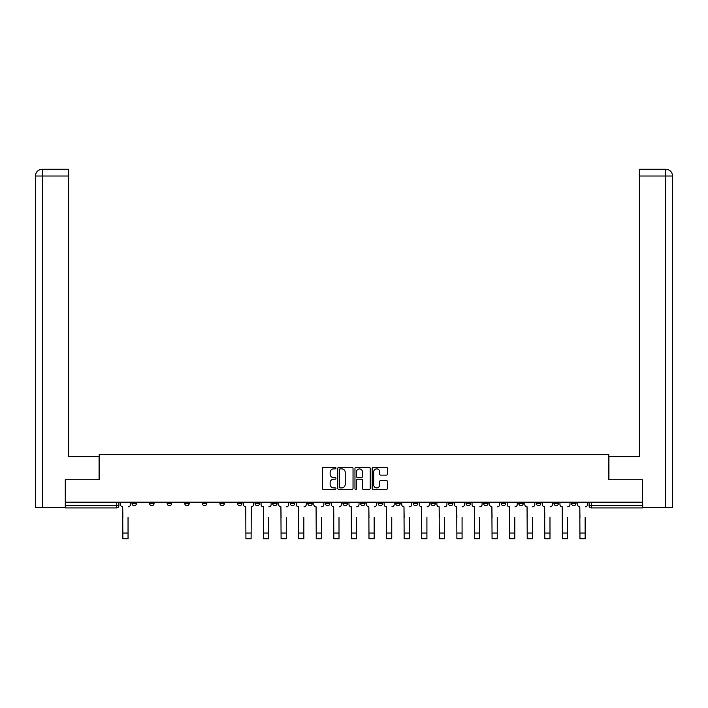 <?xml version="1.0" encoding="UTF-8"?>
<svg xmlns="http://www.w3.org/2000/svg" width="708" height="708" viewBox="0 0 708 708"><rect width="100%" height="100%" fill="white"/><g stroke="black" fill="none" stroke-linecap="round" stroke-linejoin="round"><path stroke-width="1.06" d="M335.973 468.103A0.77 0.77 0 0 0 335.194 467.333L323.441 467.333A1.106 1.106 0 0 0 322.335 468.439L322.335 488.352A1.106 1.106 0 0 0 323.441 489.449L335.194 489.449A0.77 0.77 0 0 0 335.973 488.679A0.77 0.77 0 0 0 335.194 487.909L333.672 487.909A3.54 3.54 0 0 1 330.132 484.369L330.132 482.706A3.54 3.54 0 0 1 333.672 479.166L335.194 479.166A0.77 0.77 0 0 0 335.973 478.396A0.77 0.77 0 0 0 335.194 477.617L333.672 477.617A3.54 3.54 0 0 1 330.132 474.077L330.132 472.422A3.54 3.54 0 0 1 333.672 468.882L335.194 468.882A0.77 0.77 0 0 0 335.973 468.103M571.506 503.415L571.506 502.167L571.506 503.415A2.257 2.257 0 0 0 573.763 505.662A2.257 2.257 0 0 1 571.506 503.415L576.02 503.415A2.257 2.257 0 0 1 573.763 505.662A2.257 2.257 0 0 0 576.02 503.415L576.02 502.167M553.93 503.415L553.93 502.167L553.93 503.415A2.257 2.257 0 0 0 556.178 505.662A2.257 2.257 0 0 1 553.93 503.415L558.435 503.415A2.257 2.257 0 0 1 556.178 505.662A2.257 2.257 0 0 0 558.435 503.415L558.435 502.167L558.435 503.415M501.184 503.415L501.184 502.167L501.184 503.415A2.257 2.257 0 0 0 503.441 505.662A2.257 2.257 0 0 1 501.184 503.415L505.689 503.415A2.257 2.257 0 0 1 503.441 505.662M483.599 503.415L483.599 502.167L483.599 503.415A2.257 2.257 0 0 0 485.856 505.662A2.257 2.257 0 0 1 483.599 503.415L488.113 503.415A2.257 2.257 0 0 1 485.856 505.662M430.862 502.167L430.862 503.415L435.367 503.415A2.257 2.257 0 0 1 433.119 505.662A2.257 2.257 0 0 1 430.862 503.415L430.862 502.167M413.277 502.167L413.277 503.415L417.791 503.415A2.257 2.257 0 0 1 415.534 505.662A2.257 2.257 0 0 1 413.277 503.415L413.277 502.167M325.37 502.167L325.37 503.415L329.884 503.415A2.257 2.257 0 0 1 327.627 505.662A2.257 2.257 0 0 1 325.37 503.415L325.37 502.167M272.633 502.167L272.633 503.415L277.138 503.415A2.257 2.257 0 0 1 274.881 505.662A2.257 2.257 0 0 1 272.633 503.415L272.633 502.167M237.472 502.167L237.472 503.415L241.977 503.415A2.257 2.257 0 0 1 239.72 505.662A2.257 2.257 0 0 1 237.472 503.415L237.472 502.167M219.887 502.167L219.887 503.415L224.401 503.415A2.257 2.257 0 0 1 222.144 505.662A2.257 2.257 0 0 1 219.887 503.415L219.887 502.167M184.726 503.415L184.726 502.167L184.726 503.415A2.257 2.257 0 0 0 186.983 505.662A2.257 2.257 0 0 1 184.726 503.415L189.231 503.415A2.257 2.257 0 0 1 186.983 505.662M149.565 503.415L149.565 502.167L149.565 503.415A2.257 2.257 0 0 0 151.822 505.662A2.257 2.257 0 0 1 149.565 503.415L154.07 503.415A2.257 2.257 0 0 1 151.822 505.662A2.257 2.257 0 0 0 154.07 503.415L154.07 502.167L154.07 503.415M386.329 475.13A1.106 1.106 0 0 0 387.435 474.024L387.435 468.439A1.106 1.106 0 0 0 386.329 467.333L373.275 467.333A1.106 1.106 0 0 0 372.169 468.439L372.169 488.352A1.106 1.106 0 0 0 373.275 489.449L386.329 489.449A1.106 1.106 0 0 0 387.435 488.352L387.435 481.599A1.106 1.106 0 0 0 386.329 480.493L380.745 480.493A1.106 1.106 0 0 0 379.638 481.599L379.638 484.945A2.956 2.956 0 0 1 376.674 487.909A2.956 2.956 0 0 1 373.718 484.945L373.718 471.838A2.956 2.956 0 0 1 376.674 468.882A2.956 2.956 0 0 1 379.638 471.838L379.638 474.024A1.106 1.106 0 0 0 380.745 475.13L386.329 475.13M68.649 169.256L42.17 169.256L68.649 169.256L68.649 176.018L42.33 176.018L42.33 507.353L65.269 507.353L65.269 479.741L99.191 479.741L99.191 454.616L608.809 454.616L608.809 479.741L642.395 479.741L642.395 502.167L65.605 502.167L65.605 505.662L118.909 505.662L118.909 502.167L118.909 505.662A2.257 2.257 0 0 1 116.652 507.919L65.605 507.919L65.605 505.662M65.605 479.741L65.605 502.167M353.035 468.439A1.106 1.106 0 0 0 351.929 467.333L338.875 467.333A1.106 1.106 0 0 0 337.769 468.439L337.769 488.352A1.106 1.106 0 0 0 338.875 489.449L351.929 489.449A1.106 1.106 0 0 0 353.035 488.352L353.035 468.439M356.071 467.333L369.125 467.333A1.106 1.106 0 0 1 370.231 468.439L370.231 488.352A1.106 1.106 0 0 1 369.125 489.449L363.54 489.449A1.106 1.106 0 0 1 362.434 488.352L362.434 480.272A1.106 1.106 0 0 0 361.328 479.166L357.62 479.166A1.106 1.106 0 0 0 356.513 480.272L356.513 488.679A0.77 0.77 0 0 1 355.743 489.449A0.77 0.77 0 0 1 354.965 488.679L354.965 468.439A1.106 1.106 0 0 1 356.071 467.333M589.091 502.167L589.091 505.662L642.395 505.662L642.395 507.919L591.348 507.919A2.257 2.257 0 0 1 589.091 505.662L589.091 502.167M642.395 502.167L642.395 505.662M540.859 502.167L540.859 503.415A2.257 2.257 0 0 1 538.602 505.662A2.257 2.257 0 0 1 536.345 503.415A2.257 2.257 0 0 0 538.602 505.662A2.257 2.257 0 0 0 540.859 503.415L540.859 502.167M536.345 502.167L536.345 503.415L540.859 503.415M523.274 502.167L523.274 503.415A2.257 2.257 0 0 1 521.017 505.662A2.257 2.257 0 0 1 518.769 503.415A2.257 2.257 0 0 0 521.017 505.662A2.257 2.257 0 0 0 523.274 503.415L518.769 503.415L518.769 502.167M505.689 502.167L505.689 503.415L505.689 502.167M488.113 502.167L488.113 503.415L488.113 502.167M466.023 502.167L466.023 503.415L470.528 503.415L470.528 502.167L470.528 503.415A2.257 2.257 0 0 1 468.28 505.662A2.257 2.257 0 0 1 466.023 503.415A2.257 2.257 0 0 0 468.28 505.662M452.952 503.415L452.952 502.167L452.952 503.415A2.257 2.257 0 0 1 450.695 505.662A2.257 2.257 0 0 1 448.438 503.415L452.952 503.415A2.257 2.257 0 0 1 450.695 505.662M448.438 502.167L448.438 503.415M435.367 502.167L435.367 503.415M417.791 502.167L417.791 503.415M400.206 502.167L400.206 503.415A2.257 2.257 0 0 1 397.949 505.662A2.257 2.257 0 0 1 395.701 503.415L400.206 503.415M395.701 502.167L395.701 503.415M382.63 502.167L382.63 503.415A2.257 2.257 0 0 1 380.373 505.662A2.257 2.257 0 0 1 378.116 503.415L382.63 503.415A2.257 2.257 0 0 1 380.373 505.662M378.116 502.167L378.116 503.415M365.045 502.167L365.045 503.415A2.257 2.257 0 0 1 362.788 505.662A2.257 2.257 0 0 1 360.54 503.415L365.045 503.415M360.54 502.167L360.54 503.415M347.46 502.167L347.46 503.415A2.257 2.257 0 0 1 345.212 505.662A2.257 2.257 0 0 1 342.955 503.415A2.257 2.257 0 0 0 345.212 505.662M342.955 502.167L342.955 503.415L347.46 503.415M329.884 502.167L329.884 503.415A2.257 2.257 0 0 1 327.627 505.662M312.299 502.167L312.299 503.415A2.257 2.257 0 0 1 310.051 505.662A2.257 2.257 0 0 1 307.794 503.415L312.299 503.415M307.794 502.167L307.794 503.415M294.723 502.167L294.723 503.415A2.257 2.257 0 0 1 292.466 505.662A2.257 2.257 0 0 1 290.209 503.415L294.723 503.415L294.723 502.167M290.209 502.167L290.209 503.415M277.138 502.167L277.138 503.415M259.562 502.167L259.562 503.415A2.257 2.257 0 0 1 257.305 505.662A2.257 2.257 0 0 1 255.048 503.415L259.562 503.415L259.562 502.167M255.048 502.167L255.048 503.415M241.977 503.415L241.977 502.167L241.977 503.415A2.257 2.257 0 0 1 239.72 505.662M224.401 503.415L224.401 502.167L224.401 503.415A2.257 2.257 0 0 1 222.144 505.662M206.816 502.167L206.816 503.415A2.257 2.257 0 0 1 204.559 505.662A2.257 2.257 0 0 1 202.311 503.415A2.257 2.257 0 0 0 204.559 505.662A2.257 2.257 0 0 0 206.816 503.415L206.816 502.167M202.311 502.167L202.311 503.415L206.816 503.415M189.231 502.167L189.231 503.415M171.655 502.167L171.655 503.415A2.257 2.257 0 0 1 169.398 505.662A2.257 2.257 0 0 1 167.141 503.415L171.655 503.415M167.141 502.167L167.141 503.415M136.494 502.167L136.494 503.415A2.257 2.257 0 0 1 134.237 505.662A2.257 2.257 0 0 1 131.98 503.415A2.257 2.257 0 0 0 134.237 505.662A2.257 2.257 0 0 0 136.494 503.415L136.494 502.167M131.98 502.167L131.98 503.415L136.494 503.415M340.088 468.882A0.77 0.77 0 0 0 339.318 469.652L339.318 487.131A0.77 0.77 0 0 0 340.088 487.909L341.69 487.909A3.54 3.54 0 0 0 345.23 484.369L345.23 472.422A3.54 3.54 0 0 0 341.69 468.882L340.088 468.882M362.434 471.891A2.956 2.956 0 0 0 359.478 468.935A2.956 2.956 0 0 0 356.513 471.891L356.513 476.511A1.106 1.106 0 0 0 357.62 477.617L361.328 477.617A1.106 1.106 0 0 0 362.434 476.511L362.434 471.891M120.431 504.538L120.431 502.167L120.431 504.538A2.257 2.257 0 0 0 122.688 506.795L122.856 517.495M122.688 506.795L122.856 538.744L128.042 538.744L128.042 517.495M130.458 504.538L130.458 502.167L130.458 504.538A2.257 2.257 0 0 1 128.21 506.795M128.042 538.744L122.856 538.744M99.076 479.741L99.076 456.642L68.649 456.642L68.649 176.018M42.33 507.353L35.4 507.353L35.4 176.018C35.807 171.911 38.055 169.663 42.153 169.256L42.17 169.256C38.046 169.663 35.798 171.92 35.4 176.018L35.4 439.739M42.33 169.256L43.852 169.256L42.33 169.256L42.33 176.018L35.4 176.018M608.924 479.741L608.924 456.642L639.351 456.642L639.351 169.256L665.83 169.256L639.351 169.256M672.6 439.739L672.6 176.018L672.6 507.353L642.731 507.353L642.395 479.741M665.67 169.256L664.148 169.256L665.67 169.256L665.67 176.018L639.351 176.018M665.67 507.353L665.67 176.018L672.6 176.018C672.193 171.911 669.945 169.663 665.847 169.256M261.084 504.538L261.084 502.167L261.084 504.538A2.257 2.257 0 0 0 263.332 506.795L263.5 517.495M263.332 506.795L263.5 538.744L268.686 538.744L268.686 517.495M271.111 504.538L271.111 502.167L271.111 504.538A2.257 2.257 0 0 1 268.854 506.795M278.66 504.538L278.66 502.167L278.66 504.538A2.257 2.257 0 0 0 280.917 506.795L281.085 517.495M280.917 506.795L281.085 538.744L286.271 538.744L286.271 517.495M288.687 504.538L288.687 502.167L288.687 504.538A2.257 2.257 0 0 1 286.439 506.795M296.245 504.538L296.245 502.167L296.245 504.538A2.257 2.257 0 0 0 298.493 506.795L298.661 517.495M298.493 506.795L298.661 538.744L303.847 538.744L303.847 517.495M306.272 504.538L306.272 502.167L306.272 504.538A2.257 2.257 0 0 1 304.015 506.795M313.821 504.538L313.821 502.167L313.821 504.538A2.257 2.257 0 0 0 316.078 506.795L316.246 517.495M316.078 506.795L316.246 538.744L321.432 538.744L321.432 517.495M323.857 504.538L323.857 502.167L323.857 504.538A2.257 2.257 0 0 1 321.6 506.795M331.406 504.538L331.406 502.167L331.406 504.538A2.257 2.257 0 0 0 333.654 506.795L333.831 517.495M333.654 506.795L333.831 538.744L339.008 538.744L339.008 517.495M341.433 504.538L341.433 502.167L341.433 504.538A2.257 2.257 0 0 1 339.176 506.795M245.924 538.744L251.11 538.744L245.924 538.744L245.756 506.795A2.257 2.257 0 0 1 243.499 504.538L243.499 502.167M253.526 502.167L253.526 504.538A2.257 2.257 0 0 1 251.278 506.795L251.11 538.744M303.847 538.744L298.661 538.744M321.432 538.744L316.246 538.744M339.008 538.744L333.831 538.744M348.982 504.538L348.982 502.167L348.982 504.538A2.257 2.257 0 0 0 351.239 506.795L351.407 517.495M351.239 506.795L351.407 538.744L356.593 538.744L356.593 517.495M359.018 504.538L359.018 502.167L359.018 504.538A2.257 2.257 0 0 1 356.761 506.795M366.567 504.538L366.567 502.167L366.567 504.538A2.257 2.257 0 0 0 368.824 506.795L368.992 517.495M368.824 506.795L368.992 538.744L374.169 538.744L374.169 517.495M376.594 504.538L376.594 502.167L376.594 504.538A2.257 2.257 0 0 1 374.346 506.795M384.143 504.538L384.143 502.167L384.143 504.538A2.257 2.257 0 0 0 386.4 506.795L386.568 517.495M386.4 506.795L386.568 538.744L391.754 538.744L391.754 517.495M394.179 504.538L394.179 502.167L394.179 504.538A2.257 2.257 0 0 1 391.922 506.795M401.728 504.538L401.728 502.167L401.728 504.538A2.257 2.257 0 0 0 403.985 506.795L404.153 517.495M403.985 506.795L404.153 538.744L409.339 538.744L409.339 517.495M411.755 504.538L411.755 502.167L411.755 504.538A2.257 2.257 0 0 1 409.507 506.795M419.313 504.538L419.313 502.167L419.313 504.538A2.257 2.257 0 0 0 421.561 506.795L421.729 517.495M421.561 506.795L421.729 538.744L426.915 538.744L426.915 517.495M429.34 504.538L429.34 502.167L429.34 504.538A2.257 2.257 0 0 1 427.083 506.795M436.889 504.538L436.889 502.167L436.889 504.538A2.257 2.257 0 0 0 439.146 506.795L439.314 517.495M439.146 506.795L439.314 538.744L444.5 538.744L444.5 517.495M446.916 504.538L446.916 502.167L446.916 504.538A2.257 2.257 0 0 1 444.668 506.795M454.474 504.538L454.474 502.167L454.474 504.538A2.257 2.257 0 0 0 456.722 506.795L456.89 517.495M456.722 506.795L456.89 538.744L462.076 538.744L462.076 517.495M464.501 504.538L464.501 502.167L464.501 504.538A2.257 2.257 0 0 1 462.244 506.795M472.05 504.538L472.05 502.167L472.05 504.538A2.257 2.257 0 0 0 474.307 506.795L474.475 517.495M474.307 506.795L474.475 538.744L479.661 538.744L479.661 517.495M482.086 504.538L482.086 502.167L482.086 504.538A2.257 2.257 0 0 1 479.829 506.795M489.635 504.538L489.635 502.167L489.635 504.538A2.257 2.257 0 0 0 491.883 506.795L492.06 517.495M491.883 506.795L492.06 538.744L497.237 538.744L497.237 517.495M499.662 504.538L499.662 502.167L499.662 504.538A2.257 2.257 0 0 1 497.405 506.795M507.211 504.538L507.211 502.167L507.211 504.538A2.257 2.257 0 0 0 509.468 506.795L509.636 517.495M509.468 506.795L509.636 538.744L514.822 538.744L514.822 517.495M517.247 504.538L517.247 502.167L517.247 504.538A2.257 2.257 0 0 1 514.99 506.795M524.796 504.538L524.796 502.167L524.796 504.538A2.257 2.257 0 0 0 527.053 506.795L527.221 517.495M527.053 506.795L527.221 538.744L532.398 538.744L532.398 517.495M534.823 504.538L534.823 502.167L534.823 504.538A2.257 2.257 0 0 1 532.575 506.795M542.372 504.538L542.372 502.167L542.372 504.538A2.257 2.257 0 0 0 544.629 506.795L544.797 517.495M544.629 506.795L544.797 538.744L549.983 538.744L549.983 517.495M552.408 504.538L552.408 502.167L552.408 504.538A2.257 2.257 0 0 1 550.151 506.795M559.957 504.538L559.957 502.167L559.957 504.538A2.257 2.257 0 0 0 562.214 506.795L562.382 517.495M562.214 506.795L562.382 538.744L567.568 538.744L567.568 517.495M569.984 504.538L569.984 502.167L569.984 504.538A2.257 2.257 0 0 1 567.736 506.795M577.542 504.538L577.542 502.167L577.542 504.538A2.257 2.257 0 0 0 579.79 506.795L579.958 517.495M579.79 506.795L579.958 538.744L585.144 538.744L585.144 517.495M587.569 504.538L587.569 502.167L587.569 504.538A2.257 2.257 0 0 1 585.312 506.795M391.754 538.744L386.568 538.744M409.339 538.744L404.153 538.744M426.915 538.744L421.729 538.744M497.237 538.744L492.06 538.744M585.144 538.744L579.958 538.744M116.652 502.167L116.652 507.919M591.348 502.167L591.348 507.919M128.042 533.053L122.856 533.053M251.11 533.053L245.924 533.053M268.686 533.053L263.5 533.053M286.271 533.053L281.085 533.053M303.847 533.053L298.661 533.053M321.432 533.053L316.246 533.053M339.008 533.053L333.831 533.053M356.593 533.053L351.407 533.053M374.169 533.053L368.992 533.053M391.754 533.053L386.568 533.053M409.339 533.053L404.153 533.053M426.915 533.053L421.729 533.053M444.5 533.053L439.314 533.053M462.076 533.053L456.89 533.053M479.661 533.053L474.475 533.053M497.237 533.053L492.06 533.053M514.822 533.053L509.636 533.053M532.398 533.053L527.221 533.053M549.983 533.053L544.797 533.053M567.568 533.053L562.382 533.053M585.144 533.053L579.958 533.053"/></g></svg>
